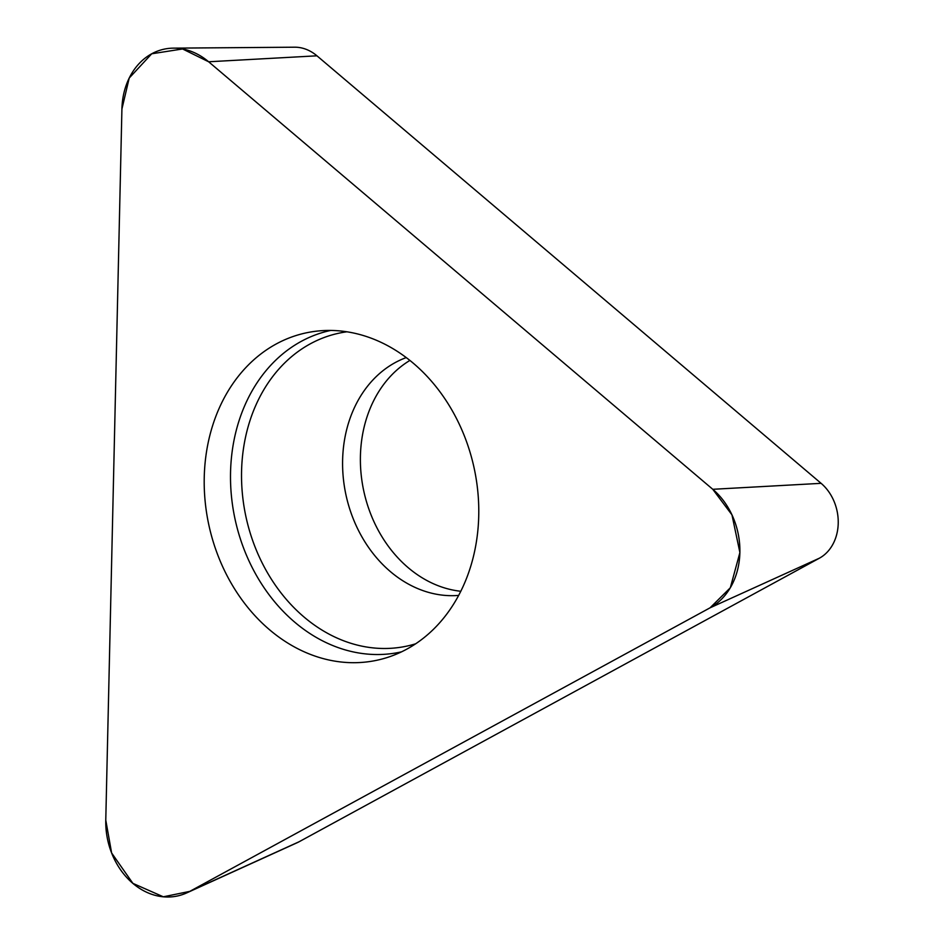 <?xml version="1.0" encoding="UTF-8"?>
<svg xmlns="http://www.w3.org/2000/svg" width="944" height="944" viewBox="0 0 944 944"><rect width="100%" height="100%" fill="white"/><g stroke="black" fill="none" stroke-linecap="round" stroke-linejoin="round"><path stroke-width="1.42" d="M409.885 360.443A122.484 99.226 -102.4 0 0 408.233 567.71A122.484 99.226 -102.4 0 0 460.825 591.274M173.401 48.144L294.693 47.2A43.861 35.53 77.6 0 1 316.948 55.814L821.103 483.328A43.861 35.53 77.6 0 1 819.404 558.187L299.106 841.753A43.861 35.53 77.6 0 1 297.183 842.709L186.747 892.894A69.443 56.251 -102.4 0 0 189.803 891.372L710.089 607.806A69.443 56.251 -102.4 0 0 712.779 489.299L208.636 61.773A69.443 56.251 -102.4 0 0 173.401 48.144A69.443 56.251 -102.4 0 0 121.918 109.032L105.775 820.124A69.443 56.251 -102.4 0 0 186.747 892.894M269.63 629.825A167.477 135.665 -102.4 0 0 390.214 656.517A167.477 135.665 -102.4 0 0 473.971 467.339A167.477 135.665 -102.4 0 0 318.388 330.966A167.477 135.665 -102.4 0 0 206.689 450.666A167.477 135.665 -102.4 0 0 269.63 629.825M712.779 489.299L208.636 61.773L182.57 48.97L151.724 53.784L129.21 78.057L121.918 109.032L105.775 820.124L111.616 852.951L132.892 883.372L163.324 896.8L189.803 891.372L710.089 607.806L730.314 587.793L739.895 552.559L731.966 514.858L712.779 489.299L821.103 483.328M819.404 558.187L710.089 607.806M189.803 891.372L299.106 841.753M316.948 55.814L208.636 61.773M401.589 651.82A164.551 133.293 77.6 0 1 294.788 622.226A164.551 133.293 77.6 0 1 231.917 453.391A164.551 133.293 77.6 0 1 330.683 330.447M346.861 331.804A160.102 129.694 -102.4 0 0 243.552 448.046A160.102 129.694 -102.4 0 0 304.074 617.057A160.102 129.694 -102.4 0 0 415.702 643.784M458.69 595.404A122.484 99.226 77.6 0 1 390.438 571.639A122.484 99.226 77.6 0 1 342.967 452.778A122.484 99.226 77.6 0 1 406.215 357.599"/></g></svg>
